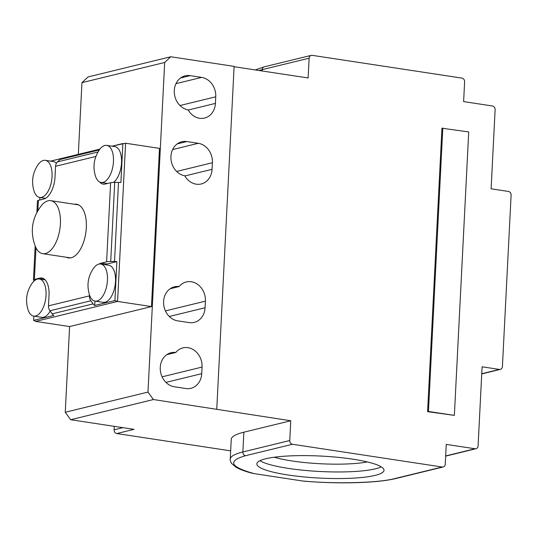<?xml version="1.0" encoding="UTF-8"?>
<svg xmlns="http://www.w3.org/2000/svg" width="538" height="538" viewBox="0 0 538 538"><rect width="100%" height="100%" fill="white"/><g stroke="black" fill="none" stroke-linecap="round" stroke-linejoin="round"><path stroke-width="0.81" d="M60.397 223.835A26.806 13.255 98.6 0 1 42.724 253.667A26.806 13.255 98.6 0 1 35.306 246.343C29.852 231.562 31.924 217.93 41.52 205.449A26.806 13.255 98.6 0 1 50.78 200.661A26.806 13.255 98.6 0 1 60.397 223.835M74.452 204.258A27.142 13.423 98.6 0 1 76.584 204.245A27.142 13.423 98.6 0 1 86.114 230.399A27.142 13.423 98.6 0 1 71.15 257.776A27.142 13.423 98.6 0 1 68.427 257.91A27.142 13.423 98.6 0 1 66.396 257.265M113.464 161.582A18.763 9.28 98.6 0 1 101.09 182.463A18.763 9.28 98.6 0 1 95.508 176.282C92.583 166.733 93.935 157.842 99.557 149.604A18.763 9.28 98.6 0 1 106.726 145.361A18.763 9.28 98.6 0 1 113.464 161.582M41.567 197.345A18.763 9.28 98.6 0 1 39.684 197.439A18.763 9.28 98.6 0 1 34.096 191.259C31.177 181.709 32.529 172.819 38.151 164.581A18.763 9.28 98.6 0 1 45.32 160.337A18.763 9.28 98.6 0 1 51.91 178.421A18.763 9.28 98.6 0 1 41.567 197.345M46.039 295.214A18.763 9.28 98.6 0 1 33.672 316.095A18.763 9.28 98.6 0 1 28.084 309.915C25.165 300.365 26.517 291.475 32.139 283.237A18.763 9.28 98.6 0 1 39.308 278.993A18.763 9.28 98.6 0 1 46.039 295.214M96.961 301.024A18.763 9.28 98.6 0 1 95.078 301.119A18.763 9.28 98.6 0 1 89.496 294.938C86.571 285.389 87.923 276.498 93.551 268.26A18.763 9.28 98.6 0 1 100.72 264.017A18.763 9.28 98.6 0 1 107.311 282.094A18.763 9.28 98.6 0 1 96.961 301.024M112.059 146.168L122.872 143.532L120.895 182.49A6.705 1.163 -177.1 0 0 118.515 182.402L114.722 182.389A6.705 1.163 -177.1 0 0 110.62 182.718L105.213 184.036A20.108 9.94 98.6 0 1 103.188 184.137A20.108 9.94 98.6 0 1 99.577 181.958M106.726 145.361L114.789 146.585A18.763 9.28 98.6 0 1 121.521 162.806A18.763 9.28 98.6 0 1 113.484 182.402M50.646 161.151L61.769 158.434A6.705 5.71 76.3 0 0 60.014 159.517L57.492 161.884A6.705 5.71 76.3 0 0 55.569 166.289L55.037 176.746A20.108 9.94 98.6 0 1 43.8 199.02L38.393 200.338A6.705 1.163 -177.1 0 0 37.458 200.869L36.873 212.443M45.32 160.337L53.383 161.561A18.763 9.28 98.6 0 1 56.429 163.243M34.345 280.782L33.659 280.285A6.705 1.163 2.9 0 1 33.45 279.975A6.705 1.163 2.9 0 1 34.385 279.437L39.792 278.119A20.108 9.94 98.6 0 1 41.816 278.018A20.108 9.94 98.6 0 1 49.025 295.402L48.501 305.853A6.705 5.71 76.3 0 0 49.947 310.769L52.193 313.862A6.705 5.71 76.3 0 0 53.813 315.456L33.652 320.379L33.867 316.129M44.479 279.256L43.161 279.578M50.168 311.072A18.763 9.28 98.6 0 1 41.735 317.326L33.672 316.095M99.127 264.044A20.108 9.94 98.6 0 1 101.205 263.143L106.611 261.824A6.705 1.163 2.9 0 1 110.714 261.488L114.513 261.508A6.705 1.163 2.9 0 1 116.887 261.596L106.961 264.017A20.108 9.94 -81.4 0 0 105.253 264.703M94.977 301.098L94.755 305.47A6.705 5.71 -103.7 0 1 93.135 303.876L90.888 300.782A6.705 5.71 -103.7 0 1 89.436 295.866L89.483 294.911M100.72 264.017L108.777 265.241A18.763 9.28 98.6 0 1 115.374 283.324A18.763 9.28 98.6 0 1 105.024 302.248A18.763 9.28 98.6 0 1 103.141 302.343L95.078 301.119M105.623 183.155A20.108 9.94 -81.4 0 0 106.289 183.774M39.751 200.008L39.879 197.473M116.887 261.596L114.917 300.554L94.755 305.47M125.589 143.229L117.58 301.435L151.474 306.586L159.49 148.38L125.589 143.229L111.985 146.161M33.652 320.379L35.703 321.408L117.58 301.435L114.917 300.554M78.319 154.372L81.951 82.657L164.682 62.475L147.984 392.074L65.253 412.256L69.597 326.559L35.703 321.408M164.682 62.475L170.775 56.759L88.044 76.941L81.951 82.657M147.984 392.074L153.411 399.539L70.68 419.721L134.023 429.351L116.793 433.554A3.349 2.851 -103.7 0 1 114.083 429.815L114.258 426.345M70.68 419.721L65.253 412.256M151.474 306.586L69.597 326.559M274.299 457.219A56.967 9.866 -177.1 0 0 367.32 461.934M202.059 367.077L201.723 373.668A17.424 14.842 -103.7 0 1 190.882 388.322A17.424 14.842 -103.7 0 1 185.886 388.53L174.366 386.782A17.424 14.842 -103.7 0 1 160.331 370.272A17.424 14.842 -103.7 0 1 171.104 352.713A17.424 14.842 -103.7 0 1 175.818 352.464A17.424 14.842 -103.7 0 1 182.954 347.878A17.424 14.842 -103.7 0 1 202.059 367.077L162.093 376.829M205.395 301.159L205.065 307.749A17.424 14.842 -103.7 0 1 194.218 322.403A17.424 14.842 -103.7 0 1 189.221 322.612L177.708 320.863A17.424 14.842 -103.7 0 1 163.666 304.353A17.424 14.842 -103.7 0 1 174.446 286.794A17.424 14.842 -103.7 0 1 179.154 286.546A17.424 14.842 -103.7 0 1 186.296 281.952A17.424 14.842 -103.7 0 1 205.395 301.159L165.428 310.91M215.751 96.806L215.415 103.397A17.424 14.842 -103.7 0 1 204.575 118.051A17.424 14.842 -103.7 0 1 188.105 109.873A17.424 14.842 -103.7 0 1 174.339 93.249A17.424 14.842 -103.7 0 1 185.133 75.851A17.424 14.842 -103.7 0 1 190.129 75.643L201.642 77.391A17.424 14.842 -103.7 0 1 215.751 96.806L179.981 105.535M212.409 162.725L212.073 169.322A17.424 14.842 -103.7 0 1 201.232 183.969A17.424 14.842 -103.7 0 1 184.763 175.791A17.424 14.842 -103.7 0 1 170.997 159.167A17.424 14.842 -103.7 0 1 181.79 141.77A17.424 14.842 -103.7 0 1 186.787 141.561L198.307 143.31A17.424 14.842 -103.7 0 1 212.409 162.725L176.639 171.454M259.928 460.716A63.666 11.029 -177.1 0 0 320.204 471.503A63.666 11.029 -177.1 0 0 381.267 466.863M166.807 354.663L175.818 352.464M170.149 288.745L179.154 286.546M234.104 66.719L308.126 77.97L309.128 58.198A3.349 2.851 -103.7 0 1 311.213 55.38A3.349 2.851 -103.7 0 1 312.174 55.34L461.9 78.097A3.349 2.851 -103.7 0 1 464.617 81.83L463.615 101.601L492.405 105.979A3.349 2.851 -103.7 0 1 495.121 109.712L491.113 188.818L508.39 191.441A3.349 2.851 -103.7 0 1 511.1 195.18L502.418 366.566A3.349 2.851 -103.7 0 1 500.333 369.384A3.349 2.851 -103.7 0 1 499.372 369.424L482.095 366.802L478.087 445.901A3.349 2.851 -103.7 0 1 476.002 448.719A3.349 2.851 -103.7 0 1 475.041 448.759L446.251 444.388L445.249 464.16A3.349 2.851 -103.7 0 1 443.164 466.977A3.349 2.851 -103.7 0 1 442.202 467.018L292.477 444.267A3.349 2.851 -103.7 0 1 289.76 440.528L290.762 420.756L153.411 399.539M302.699 481.006L304.226 481.187C339.572 484.146 377.851 483.057 396.25 478.423A3.349 2.851 -103.7 0 1 395.289 478.464C379.169 482.949 336.035 484.133 302.699 481.006L254.232 473.635C230.096 466.93 227.211 460.958 245.563 455.706L292.477 444.267M230.237 459.21L231.239 439.438A90.471 15.669 2.9 0 1 243.855 432.196L242.853 451.974A90.471 15.669 2.9 0 0 230.237 459.21C229.894 459.546 230.345 460.952 231.575 463.44L236.128 467.273C239.84 469.405 245.113 471.375 251.952 473.171L254.232 473.635M352.841 459.176A63.666 11.029 -177.1 0 0 289.188 455.935A63.666 11.029 -177.1 0 0 256.841 463.864A63.666 11.029 -177.1 0 0 319.868 478.094A63.666 11.029 -177.1 0 0 384.011 470.306A63.666 11.029 -177.1 0 0 352.841 459.176M116.793 433.554L230.661 450.857M216.753 409.169L234.117 66.389L170.775 56.759M428.45 411.449L454.361 415.39L468.719 131.938L441.954 128.205L427.596 411.657L428.45 411.449L442.808 127.997M243.855 432.196L290.762 420.756M427.596 411.657L454.361 415.39M39.792 278.119L43.712 278.718M106.961 264.017L101.205 263.143M118.515 182.402L114.513 261.508M110.714 261.488L114.722 182.389M60.014 159.517L99.328 149.927M98.003 152.005L57.492 161.884M49.947 310.769L90.888 300.782M93.135 303.876L52.193 313.862M48.501 305.853L89.436 295.866M106.611 261.824L110.62 182.718M95.885 156.457L55.569 166.289M38.393 200.338L37.868 210.647M35.985 247.836L34.385 279.437M165.953 382.397L201.723 373.668M169.295 316.478L205.065 307.749M188.199 110.041L215.415 103.397M184.864 175.96L212.073 169.322M122.92 427.663L114.083 429.815M180.6 77.97L190.129 75.643M175.973 83.652L201.642 77.391M177.258 143.888L186.787 141.561M172.631 149.577L198.307 143.31M481.745 373.728L499.372 369.424M442.202 467.018L395.289 478.464M289.76 440.528L242.853 451.974A3.349 2.851 76.3 0 0 245.563 455.706M445.666 455.928L475.041 448.759M309.128 58.198L262.221 69.637A3.349 2.851 -103.7 0 1 264.306 66.82L311.213 55.38M262.154 70.982L262.221 69.637A90.471 15.669 -177.1 0 0 259.013 70.505M42.724 253.667L70.552 257.897M50.78 200.661L78.609 204.891M101.09 182.463L107.607 183.451M45.515 198.327L39.684 197.439M39.308 278.993L45.145 279.881M33.45 279.975L35.172 246.021M99.94 149.1L50.579 161.138M481.732 373.923L500.333 369.384M443.164 466.977L396.25 478.423M476.002 448.719L445.652 456.123M264.306 66.82L255.281 69.94"/></g></svg>
